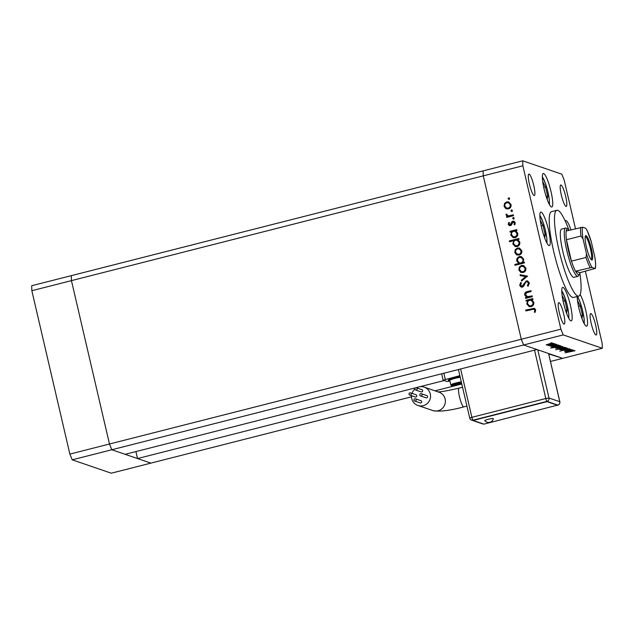 <?xml version="1.0" encoding="UTF-8"?>
<svg xmlns="http://www.w3.org/2000/svg" width="634" height="634" viewBox="0 0 634 634"><rect width="100%" height="100%" fill="white"/><g stroke="black" fill="none" stroke-linecap="round" stroke-linejoin="round"><path stroke-width="0.95" d="M415.635 387.802L137.538 458.548L150.884 463.113L111.814 449.752L109.468 444.014L71.444 280.632L483.266 175.864L483.116 170.887L483.266 175.864L521.283 339.245L483.266 175.864L522.86 165.791L560.884 329.173L563.23 334.903L523.629 344.975L521.283 339.245L523.629 344.975L111.814 449.752L125.152 454.316L536.974 349.54L523.629 344.975L562.699 358.345L548.711 353.946M415.88 387.739L417.83 387.239M419.914 386.708L444.165 380.543M563.23 334.903L602.3 348.272L550.455 361.459M461.806 384.014L435.011 390.829M411.553 396.797L111.283 473.194L72.213 459.824L69.867 454.095L31.843 290.713L31.7 285.728L522.717 160.806L522.86 165.791M137.538 458.548L135.914 451.574M560.884 329.173L109.468 444.014L71.444 280.632L71.301 275.655L71.444 280.632L31.843 290.713M72.213 459.824L111.814 449.752L109.468 444.014L69.867 454.095M565.607 228.05L561.645 229.056A24.908 4.414 75.7 0 0 562.834 251.5A24.908 4.414 75.7 0 0 573.928 277.335L577.891 276.329A24.908 4.414 -104.3 0 1 566.796 250.493A24.908 4.414 -104.3 0 1 565.607 228.05A24.908 4.414 -104.3 0 1 566.479 228.248L568.088 229.239A23.529 4.169 75.7 0 0 566.194 231.014A23.529 4.169 75.7 0 0 566.447 239.731L571.432 261.153A23.529 4.169 75.7 0 0 575.545 271.186A23.529 4.169 75.7 0 0 579.5 274.094A23.529 4.169 75.7 0 0 579.944 272.691L595.112 268.436A22.142 3.923 75.7 0 0 594.771 256.691L591.3 241.776A22.142 3.923 75.7 0 0 585.768 228.264L582.701 227.21A22.142 3.923 75.7 0 0 583.042 238.955L586.513 253.869A22.142 3.923 75.7 0 0 592.053 267.389L595.294 268.602C595.833 266.248 595.706 262.531 594.914 257.444L594.771 256.691M568.856 229.912A44.285 7.846 75.7 0 0 556.874 210.282A44.285 7.846 75.7 0 0 558.982 250.184A44.285 7.846 75.7 0 0 578.707 296.11A44.285 7.846 75.7 0 0 579.856 273.135M556.874 210.282L551.588 211.621A44.285 7.846 75.7 0 0 553.704 251.532A44.285 7.846 75.7 0 0 573.429 297.457L578.707 296.11M577.17 296.506A17.3 3.067 75.7 0 0 578.921 308.227A17.3 3.067 75.7 0 0 586.624 326.169A17.3 3.067 75.7 0 0 585.8 310.581A17.3 3.067 75.7 0 0 580.158 294.525M570.402 305.311A17.3 3.067 75.7 0 0 562.699 287.368A17.3 3.067 75.7 0 0 563.523 302.957A17.3 3.067 75.7 0 0 571.226 320.899A17.3 3.067 75.7 0 0 570.402 305.311M548.513 230.031A17.3 3.067 75.7 0 0 540.81 212.089A17.3 3.067 75.7 0 0 541.634 227.677A17.3 3.067 75.7 0 0 549.337 245.62A17.3 3.067 75.7 0 0 548.513 230.031M550.986 191.436A17.3 3.067 75.7 0 0 543.283 173.494A17.3 3.067 75.7 0 0 544.115 189.083A17.3 3.067 75.7 0 0 551.818 207.025A17.3 3.067 75.7 0 0 550.986 191.436M570.933 229.809A17.3 3.067 75.7 0 0 565.71 220.608A17.3 3.067 75.7 0 0 565.235 221.028M529.39 184.05A11.071 1.957 -104.3 0 1 528.859 174.073A11.071 1.957 -104.3 0 1 533.796 185.556A11.071 1.957 -104.3 0 1 534.319 195.526A11.071 1.957 -104.3 0 1 529.39 184.05M591.221 323.53A11.071 1.957 -104.3 0 1 590.698 313.553A11.071 1.957 -104.3 0 1 595.627 325.036A11.071 1.957 -104.3 0 1 596.158 335.014A11.071 1.957 -104.3 0 1 591.221 323.53M563.713 314.115A11.071 1.957 75.7 0 0 558.784 302.632A11.071 1.957 75.7 0 0 559.307 312.61A11.071 1.957 75.7 0 0 564.236 324.093A11.071 1.957 75.7 0 0 563.713 314.115M565.71 196.469A11.071 1.957 75.7 0 0 560.781 184.985A11.071 1.957 75.7 0 0 561.304 194.963A11.071 1.957 75.7 0 0 566.241 206.446A11.071 1.957 75.7 0 0 565.71 196.469M602.3 348.272L602.157 343.287L585.404 271.304M575.474 228.652L564.133 179.905L561.787 174.176L522.717 160.806M532.156 295.832L532.354 296.68L525.602 298.392L525.404 297.552L526.624 297.243L524.675 294.976C524.54 293.019 525.483 291.87 527.504 291.545L530.951 290.665L531.149 291.505L526.458 292.805L525.538 294.913L527.868 296.791L532.156 295.832M528.146 296.878L527.131 296.657L532.188 295.991M526.283 280.91L527.646 280.957L529.406 282.946L528.051 286.314L527.401 285.641L528.463 283.192L527.306 281.789L526.466 281.75L525.634 282.32L523.66 286.243L522.376 287.123L521.148 287.083L519.682 285.363L520.665 282.463L521.41 283.081L520.649 285.213L522.139 286.291L526.283 280.91L527.781 281.005M522.416 286.386L521.513 286.275L522.416 286.386L523.193 285.371M527.567 276.123L521.568 281.092L521.362 280.18L525.745 276.654L520.3 275.632L520.086 274.72L527.567 276.123M523.177 272.533L520.562 272.2L518.834 269.878L519.341 266.993L521.528 265.44L523.518 265.511L525.824 268.103C526.157 270.314 525.269 271.788 523.177 272.533M521.156 272.469L518.834 269.878M519.119 255.106L516.504 254.773L514.784 252.451L515.291 249.566L517.471 248.013L519.468 248.084L521.774 250.676C522.099 252.887 521.211 254.361 519.119 255.106M517.106 255.042L514.784 252.451M511.44 231.854L510.188 232.171L509.99 231.331L516.742 229.611L516.94 230.459L515.775 230.752L517.709 233.225C518.018 235.452 517.122 236.942 515.03 237.687L513.104 237.631L510.719 234.976L511.709 231.949L510.719 234.976M509.609 198.394L509.015 199.377L508.064 198.791L508.65 197.808L509.609 198.394L508.65 197.808L509.229 197.887M509.015 199.377L508.064 198.791L508.928 197.903M508.381 208.958L505.766 208.626L504.046 206.304L504.545 203.411L506.732 201.866L508.722 201.929L511.028 204.52C511.361 206.732 510.473 208.214 508.381 208.958M506.368 208.895L504.046 206.304M512.431 210.536L511.844 211.51L510.893 210.924L511.479 209.949L512.431 210.536L511.479 209.949L512.05 210.028M511.844 211.51L510.893 210.924L511.757 210.044M513.302 214.831L513.5 215.671L506.748 217.391L506.55 216.551L507.549 216.297L506.043 214.91L506.106 214.118L506.931 214.395L507.779 215.711L508.682 215.845L513.302 214.831M514.19 218.104L513.603 219.087L512.652 218.5L513.239 217.517L514.19 218.104L513.239 217.517L513.809 217.597M513.603 219.087L512.652 218.5L513.516 217.613M510.418 225.625L509.356 225.601L508.238 224.341L508.793 222.344L509.506 222.772L509.07 224.135L510.188 224.793L511.876 221.773L512.843 221.187L513.944 221.211L515.26 222.7L514.8 224.888L514.047 224.491L514.443 222.954L513.072 222.019L511.384 225.046L510.418 225.625M510.457 224.888L509.673 224.777L510.742 224.404M513.92 222.138L513.072 222.019M513.564 240.738L509.53 241.76L509.34 240.92L518.818 238.511L519.008 239.351L517.843 239.644L519.777 242.117C520.086 244.344 519.191 245.833 517.098 246.586L515.173 246.523L512.787 243.868L513.841 240.825L512.787 243.868M523.05 262.381L524.294 262.064L524.492 262.904L515.014 265.313L514.816 264.473L518.77 263.467L516.773 261.018C516.464 258.791 517.36 257.301 519.452 256.548L521.378 256.604L523.771 259.266L523.05 262.381L524.334 262.222M527.488 300.841L526.244 301.158L526.046 300.318L532.798 298.598L532.996 299.438L531.823 299.739L533.765 302.212C534.074 304.439 533.178 305.929 531.078 306.674L529.16 306.618L526.767 303.963L527.765 300.936L526.767 303.963M534.708 310.05L533.907 309.17L525.879 310.929L525.681 310.081L534.359 308.29L535.667 309.86L535.128 312.388L534.303 312.079L534.985 310.145L533.907 309.17M564.434 351.125L570.806 349.302L565.322 351.03L572.042 349.73L565.29 351.45L566.328 351.077L564.403 351.188M569.467 348.708L559.743 351.173L569.53 348.755M567.818 348.288L561.732 350.23L565.996 348.755L560.424 349.786L567.818 348.288M566.289 347.694L563.547 348.827L559.307 349.469L562.089 348.328L566.384 347.757M559.267 349.318L559.877 349.001M562.715 346.465L559.965 347.598L555.725 348.248L558.506 347.099L562.802 346.536M555.685 348.09L556.303 347.781M559.125 345.237L556.351 346.386L551.509 346.735L558.261 345.015L557.262 345.372L559.204 345.3M552 342.804L551.342 342.875M550.447 343.16L551.065 342.939M553.252 343.232L550.51 344.365L546.262 345.007L549.052 343.866L553.339 343.295M546.231 344.856L546.841 344.547M554.488 343.652L553.839 343.731M552.943 344.016L553.561 343.794M555.226 343.977L548.006 345.609L555.226 343.977M556.018 344.175L555.368 344.254M554.473 344.539L555.091 344.317M552.071 345.942L550.55 345.902L556.961 344.5L552.056 345.839M549.932 346.204L550.55 345.902M551.247 345.792L550.78 346.061M556.961 344.5L556.367 344.508M555.709 344.991L556.105 344.547M560.955 345.863L558.174 347.012L550.613 348.05L560.091 345.641L559.093 345.998L561.035 345.926M557.444 348.692L560.258 347.701L565.1 347.353L555.622 349.762L559.402 348.7L557.405 348.787M573.302 350.087L570.521 351.236L565.679 351.585L572.431 349.865L571.44 350.222L573.382 350.15M574.071 350.856L565.068 352.853L574.032 350.911M574.998 350.602L574.396 351.03L574.301 350.61M549.226 343.921L547.094 344.801L552.428 343.446L549.21 343.826M555.075 345.926L552.959 346.806L558.292 345.451L555.051 345.831M556.898 346.552L554.79 347.432L560.115 346.077L556.874 346.457M558.689 347.163L556.549 348.034L559.798 347.543L561.882 346.679L558.665 347.06M561.542 348.161L563.65 347.281L558.316 348.637L561.542 348.161M562.263 348.383L560.131 349.263L565.465 347.9L562.247 348.288M569.245 350.776L567.129 351.656L572.462 350.301L569.221 350.681M509.292 199.464L508.341 198.886M504.315 206.391L504.545 203.411M504.822 203.506L506.732 201.866M507.01 201.961L508.864 201.984M506.503 208.935L506.043 208.721M506.669 208.063L508.468 208.206C510.053 207.643 510.727 206.518 510.481 204.83L508.761 202.856L506.931 202.706C505.338 203.268 504.648 204.402 504.87 206.09L506.669 208.063L508.191 208.111C509.784 207.548 510.449 206.422 510.204 204.734L508.484 202.761M512.114 211.605L511.162 211.019M506.986 217.327L506.55 216.551M506.828 216.646L507.549 216.297M507.818 216.392L506.043 214.91M506.32 215.005L506.106 214.118M506.384 214.213L506.931 214.395M507.779 215.711L508.682 215.845M508.959 215.94L513.342 214.989M513.881 219.174L512.93 218.595M509.498 225.641L508.238 224.341M508.516 224.436L509.07 222.439M511.02 224.499L511.21 223.247M511.487 223.342L511.876 221.773M512.145 221.868L512.843 221.187M513.12 221.282L514.087 221.266M514.832 224.856L514.047 224.491M514.325 224.587L514.443 222.954M514.713 223.049L513.35 222.114M510.425 232.115L509.99 231.331M510.267 231.426L516.781 229.77M513.239 237.671L510.988 235.071M513.302 236.767L515.117 236.942C516.71 236.339 517.384 235.198 517.146 233.502L515.379 231.442L513.58 231.307C511.955 231.886 511.281 233.035 511.543 234.754L513.302 236.767L514.84 236.847C516.433 236.252 517.106 235.103 516.876 233.407L515.101 231.347M509.776 241.697L509.34 240.92M509.609 241.015L518.85 238.661M515.315 246.571L513.057 243.963M515.379 245.667L517.186 245.833C518.778 245.239 519.452 244.09 519.222 242.394L517.447 240.341L515.648 240.207C514.023 240.777 513.35 241.926 513.611 243.646L515.379 245.667L516.908 245.738C518.501 245.144 519.175 243.995 518.945 242.299L517.17 240.246M515.054 252.546L515.291 249.566M515.561 249.661L517.471 248.013M517.748 248.108L519.603 248.132M517.241 255.09L516.781 254.868M517.407 254.218L519.206 254.361C520.791 253.79 521.465 252.665 521.219 250.985L519.5 249.011L517.669 248.853C516.076 249.424 515.394 250.549 515.608 252.245L517.407 254.218L518.929 254.266C520.522 253.695 521.188 252.57 520.942 250.89L519.222 248.916M515.252 265.258L514.816 264.473M515.093 264.568L518.77 263.467M519.048 263.562L516.773 261.018M517.051 261.113C516.742 258.886 517.629 257.396 519.729 256.643L519.452 256.548M519.729 256.643L521.52 256.659M519.381 262.88L521.18 263.023C522.804 262.444 523.478 261.303 523.216 259.575L521.433 257.555L519.65 257.388C518.057 257.983 517.376 259.132 517.606 260.828L519.381 262.88L520.91 262.928C522.527 262.349 523.209 261.208 522.939 259.48L521.156 257.459M519.111 269.973L519.341 266.993M519.618 267.088L521.528 265.44M521.798 265.535L523.66 265.559M521.299 272.517L520.839 272.295M521.457 271.645L523.264 271.788C524.849 271.217 525.523 270.092 525.269 268.412L523.557 266.438L521.727 266.28C520.134 266.851 519.444 267.976 519.666 269.672L521.457 271.645L522.987 271.693C524.572 271.122 525.245 269.997 525 268.317L523.28 266.343M521.782 280.917L521.362 280.18M521.631 280.268L525.745 276.654M520.569 275.679L520.086 274.72M520.363 274.815L527.575 276.17M528.146 286.227L527.401 285.641M527.67 285.736L528.463 283.192M528.732 283.287L527.306 281.789M521.291 287.123L519.682 285.363M519.951 285.458L520.934 282.558M523.462 285.466L523.819 283.873M524.088 283.969L526.561 281.005M525.84 298.337L525.404 297.552M525.681 297.647L526.624 297.243M526.894 297.338L524.675 294.976M524.952 295.072C524.817 293.106 525.752 291.965 527.781 291.64L530.991 290.824M526.482 301.095L526.046 300.318M526.323 300.413L532.837 298.757M529.295 306.658L527.044 304.058M529.358 305.754L531.173 305.929C532.758 305.326 533.44 304.185 533.202 302.481L531.427 300.429L529.636 300.294C528.011 300.873 527.329 302.014 527.591 303.741L529.358 305.754L530.896 305.834C532.481 305.231 533.162 304.09 532.925 302.386L531.157 300.334M526.117 310.866L525.681 310.081M525.958 310.177L534.494 308.346M535.136 312.38L534.303 312.079M534.581 312.174L534.724 310.7M534.993 310.795L534.985 310.145M586.402 246.967A12.593 2.227 -104.3 0 1 585.467 235.919A12.593 2.227 -104.3 0 1 591.411 248.679A12.593 2.227 -104.3 0 1 591.57 259.932A12.593 2.227 -104.3 0 1 586.402 246.967M591.039 259.417A11.761 2.084 75.7 0 0 590.452 248.829A11.761 2.084 75.7 0 0 585.237 236.625M583.042 238.955L580.966 236.038L566.447 239.731A23.529 4.169 75.7 0 0 568.389 250.256A23.529 4.169 75.7 0 0 571.432 261.153L585.951 257.459L586.513 253.869M579.5 274.094L578.557 275.742A24.908 4.414 -104.3 0 1 577.891 276.329M569.15 230.261A23.529 4.169 75.7 0 0 568.088 229.239M592.053 267.389L575.545 271.186L579.944 272.691M585.768 228.264L587.242 230.8L591.3 241.776M566.194 231.014L582.701 227.21M493.284 418.535A4.414 0.499 -13.1 0 1 493.371 418.638A4.898 4.898 0 0 1 484.788 420.635A4.414 0.499 -13.1 0 1 488.457 419.24A4.414 0.499 -13.1 0 1 493.284 418.535M413.939 400.197A1.173 1.149 -71.1 0 0 415.833 400.775A1.173 1.149 -71.1 0 0 415.436 398.802A1.173 1.149 -71.1 0 0 413.939 400.197M414.676 401.029L420.184 402.907A1.173 1.149 -71.1 0 0 421.681 401.512A1.173 1.149 -71.1 0 0 420.944 400.688L415.436 398.802M419.819 395.109A1.173 1.149 -71.1 0 0 421.713 395.679A1.173 1.149 -71.1 0 0 421.325 393.706A1.173 1.149 -71.1 0 0 419.819 395.109M420.564 395.933L426.064 397.819A1.173 1.149 -71.1 0 0 427.57 396.416A1.173 1.149 -71.1 0 0 426.825 395.592L421.325 393.706M414.898 389.189A1.173 1.149 -71.1 0 0 416.792 389.759A1.173 1.149 -71.1 0 0 416.403 387.786A1.173 1.149 -71.1 0 0 414.898 389.189M415.642 390.013L421.142 391.899A1.173 1.149 -71.1 0 0 422.648 390.496A1.173 1.149 -71.1 0 0 421.903 389.672L416.403 387.786M409.017 394.277A1.173 1.149 -71.1 0 0 410.903 394.855A1.173 1.149 -71.1 0 0 410.515 392.882A1.173 1.149 -71.1 0 0 409.017 394.277M409.754 395.109L415.254 396.987A1.173 1.149 -71.1 0 0 416.76 395.592A1.173 1.149 -71.1 0 0 416.023 394.768L410.515 392.882M411.569 395.727A9.684 9.47 -71.1 0 0 423.227 405.665A9.684 9.47 -71.1 0 0 424.178 387.128A9.684 9.47 -71.1 0 0 416.554 387.842M414.874 389.03A9.684 9.47 -71.1 0 0 412.021 393.397M460.07 376.572A8.305 0.943 166.9 0 0 454.736 377.713A8.305 0.943 166.9 0 0 448.301 380.162L448.428 380.693A8.305 0.943 166.9 0 0 449.894 380.891M460.197 377.111A8.305 0.943 166.9 0 0 454.863 378.252A8.305 0.943 166.9 0 0 448.428 380.693M460.236 377.285A6.919 0.785 166.9 0 0 455.141 378.339A6.919 0.785 166.9 0 0 449.775 380.384L450.829 384.933C451.86 385.955 449.736 386.296 458.984 384.584A6.086 0.689 166.9 0 0 461.75 383.776L458.984 384.584A6.086 0.689 166.9 0 1 451.955 385.646A6.086 0.689 166.9 0 1 456.551 383.76A6.086 0.689 166.9 0 1 461.512 382.762M450.227 379.069A6.919 0.785 -13.1 0 1 460.046 376.485M449.942 381.113L447.033 381.525L443.126 380.162L459.856 375.637M460.807 383.396L454.713 384.949L460.807 383.396M459.721 383.499L459.832 383.974M456.639 384.125L456.789 384.743M557.825 405.332L547.039 401.647L473.123 420.453L483.908 424.138L557.761 405.071L546.976 401.377L473.059 420.184A2.766 0.491 -104.3 0 1 471.886 417.315L545.803 398.509L534.549 350.158M547.039 401.647L546.976 401.377A2.766 0.491 75.7 0 1 545.803 398.509L548.996 398.025L559.782 401.718L548.561 353.51M473.123 420.453L473.059 420.184A2.766 2.702 108.9 0 1 471.537 420.12L482.323 423.813A2.766 2.766 0 0 0 483.377 423.956M582.012 318.68L582.48 315.336L580.3 305.96L577.534 300.77M580.99 315.708L582.48 315.336M578.517 306.412L580.3 305.96M566.614 313.41L567.081 310.066L564.902 300.69L562.136 295.499M565.591 310.446L567.081 310.066M563.119 301.142L564.902 300.69M547.197 199.536L547.665 196.191L545.486 186.816L542.72 181.625M546.175 196.572L547.665 196.191M543.71 187.268L545.486 186.816M544.717 238.13L545.192 234.786L543.005 225.411L540.239 220.22M543.695 235.166L545.192 234.786M541.23 225.862L543.005 225.411M580.966 236.038A23.529 4.169 -104.3 0 1 580.712 227.321M590.064 267.493A23.529 4.169 -104.3 0 1 585.951 257.459M437.65 391.891C440.796 391.978 447.921 390.718 459.032 388.119A9.684 1.712 -104.3 0 0 459.491 396.844A9.684 1.712 -104.3 0 0 463.605 406.877A9.684 1.712 -104.3 0 0 463.811 406.893C449.458 410.721 439.108 411.934 432.76 410.539A9.684 9.47 -71.1 0 0 445.139 399.024A9.684 9.47 -71.1 0 0 439.037 392.208L424.178 387.128M461.298 381.842A6.919 0.785 166.9 0 0 456.195 382.896A6.919 0.785 166.9 0 0 450.829 384.933M537.775 349.817L548.996 398.025A2.766 2.702 108.9 0 1 546.976 401.377M460.633 368.964L471.886 417.315L469.739 418.131L458.43 369.527M445.274 379.346L443.848 373.236M483.354 423.948A2.766 2.702 108.9 0 1 482.323 423.813M559.806 401.829L559.782 401.718A2.766 2.702 108.9 0 1 557.761 405.071L557.825 405.071A2.766 0.491 -104.3 0 1 557.761 405.071M557.872 405.039A2.766 0.491 -104.3 0 1 557.825 405.071A2.766 2.766 0 0 0 559.838 401.766L548.608 353.526M584.12 323.506A15.081 2.671 75.7 0 0 582.797 311.429A15.081 2.671 75.7 0 0 578.279 297.948A15.081 2.671 75.7 0 0 577.376 296.45M568.722 318.236A15.081 2.671 75.7 0 0 567.398 306.159A15.081 2.671 75.7 0 0 562.881 292.678A15.081 2.671 75.7 0 0 561.764 290.911M549.306 204.362A15.081 2.671 75.7 0 0 547.982 192.284A15.081 2.671 75.7 0 0 543.465 178.804A15.081 2.671 75.7 0 0 542.355 177.029M546.825 242.957A15.081 2.671 75.7 0 0 545.509 230.879A15.081 2.671 75.7 0 0 540.992 217.399A15.081 2.671 75.7 0 0 539.875 215.623M432.76 410.539L417.909 405.459M459.032 388.119L462.551 387.223M443.126 380.162L441.644 373.798M463.811 406.893L466.941 406.101M469.739 418.131A2.766 2.766 0 0 0 471.537 420.12M584.279 323.8L584.136 318.823L582.353 309.432L580.514 303.226L577.534 296.411M568.88 318.53L568.738 313.561L566.954 304.169L565.116 297.956L561.772 290.578M549.464 204.655L549.329 199.686L547.538 190.287L545.708 184.082L542.355 176.696M546.991 243.25L546.849 238.281L545.058 228.882L543.227 222.677L539.875 215.291"/></g></svg>
